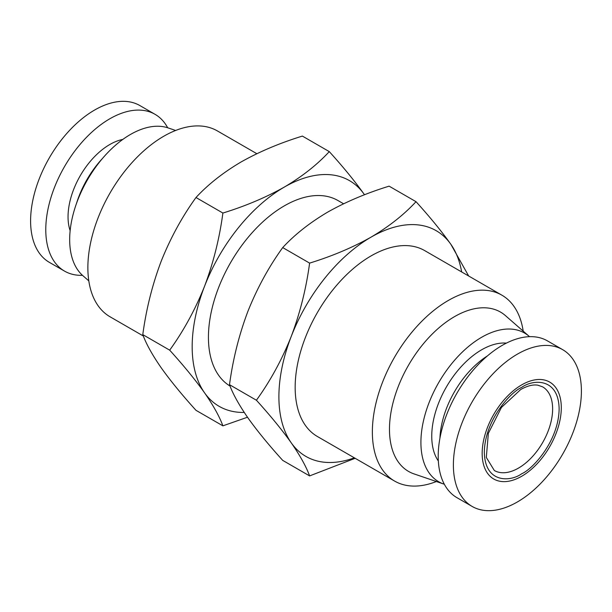 <?xml version="1.0" encoding="UTF-8"?>
<svg xmlns="http://www.w3.org/2000/svg" width="612" height="612" viewBox="0 0 612 612"><rect width="100%" height="100%" fill="white"/><g stroke="black" fill="none" stroke-linecap="round" stroke-linejoin="round"><path stroke-width="0.92" d="M561.296 407.707A55.96 32.306 120 0 0 521.73 384.864A55.96 32.306 120 0 0 482.164 453.393A55.96 32.306 120 0 0 521.73 476.243A55.96 32.306 120 0 0 561.296 407.707M581.4 391.091A90.522 52.265 120 0 0 562.65 349.651A90.522 52.265 120 0 0 492.897 373.909A90.522 52.265 120 0 0 453.385 464.998A90.522 52.265 120 0 0 472.135 506.438A90.522 52.265 120 0 0 541.888 482.187A90.522 52.265 120 0 0 581.4 391.091M562.65 349.651L547.472 340.892A90.522 52.265 120 0 0 477.72 365.142A90.522 52.265 120 0 0 438.207 456.238A90.522 52.265 120 0 0 456.957 497.678L472.135 506.438M82.482 275.323A90.522 52.265 -60 0 1 64.528 271.108L49.35 262.349A90.522 52.265 -60 0 1 30.6 220.909A90.522 52.265 -60 0 1 70.112 129.813A90.522 52.265 -60 0 1 139.865 105.562L155.043 114.322A90.522 52.265 -60 0 1 167.673 127.763M64.528 271.108A90.522 52.265 -60 0 1 45.778 229.668A90.522 52.265 -60 0 1 85.29 138.572A90.522 52.265 -60 0 1 155.043 114.322M487.45 355.893A70.525 40.713 120 0 0 439.936 438.192M506.399 343.118A70.525 40.713 120 0 0 431.751 436.18A70.525 40.713 120 0 0 438.345 460.997M70.143 230.686A59.027 34.081 -60 0 1 68.047 216.809A59.027 34.081 -60 0 1 122.844 139.406M529.518 336.677A85.856 49.564 120 0 0 529.128 336.325A85.856 49.564 120 0 0 461.601 352.772A85.856 49.564 120 0 0 420.911 442.445A85.856 49.564 120 0 0 443.822 484.069A85.856 49.564 120 0 0 444.327 484.237M529.128 336.325L505.42 315.601A91.984 53.106 120 0 0 454.517 316.641A91.984 53.106 120 0 0 389.477 429.295A91.984 53.106 120 0 0 414.026 473.902L443.822 484.069M523.199 331.138A107.314 61.957 120 0 0 501.909 295.191A107.314 61.957 120 0 0 448.252 300.5A107.314 61.957 120 0 0 372.364 431.942A107.314 61.957 120 0 0 394.587 481.063A107.314 61.957 120 0 0 436.371 481.529M76.5 203.429A70.525 40.713 -60 0 1 102.418 158.531M501.909 295.191L424.705 250.614A107.314 61.957 120 0 0 342.001 279.363A107.314 61.957 120 0 0 295.16 387.365A107.314 61.957 120 0 0 317.383 436.494L394.587 481.063M88.801 280.862L82.872 275.675A85.856 49.564 -60 0 1 69.676 239.659A85.856 49.564 -60 0 1 104.009 156.695A85.856 49.564 -60 0 1 168.178 127.931L175.629 130.471M461.662 271.95A130.31 75.238 120 0 0 450.845 244.28A130.31 75.238 120 0 0 371.04 237.15A130.31 75.238 120 0 0 291.243 336.424A130.31 75.238 120 0 0 278.896 396.752A130.31 75.238 120 0 0 291.243 442.828A130.31 75.238 120 0 0 354.348 457.83M468.67 275.997L450.845 244.28C441.566 231.26 429.953 217.061 416.015 201.685C403.935 214.736 388.949 226.562 371.04 237.15C352.703 247.485 332.224 256.145 309.611 263.114C306.207 288.504 300.087 312.939 291.243 336.424C281.964 359.657 270.351 380.924 256.413 400.233C270.351 415.609 281.964 429.808 291.243 442.828C300.087 455.588 306.207 466.619 309.611 475.914L355.151 458.296M143.33 336.003L110.091 316.809A107.314 61.957 -60 0 1 87.868 267.689A107.314 61.957 -60 0 1 134.709 159.686A107.314 61.957 -60 0 1 217.413 130.937L256.849 153.704M343.569 203.773L337.977 200.545A107.314 61.957 120 0 0 255.28 229.293A107.314 61.957 120 0 0 208.432 337.296A107.314 61.957 120 0 0 230.051 386.057M169.685 350.163C183.623 330.855 195.236 309.58 204.515 286.355A130.31 75.238 120 0 0 192.176 346.683A130.31 75.238 120 0 0 204.515 392.759C195.236 379.738 183.623 365.54 169.685 350.163L142.787 334.626C146.191 309.236 152.311 284.802 161.155 261.316C170.434 238.091 182.047 216.824 195.985 197.515C208.065 184.457 223.051 172.638 240.96 162.042C259.297 151.707 279.776 143.055 302.389 136.086L329.287 151.615C343.225 166.992 354.838 181.19 364.117 194.211A130.31 75.238 120 0 0 284.32 187.081C302.221 176.493 317.215 164.666 329.287 151.615M309.611 263.114L282.713 247.585C268.775 266.893 257.162 288.16 247.883 311.386C239.04 334.871 232.912 359.305 229.508 384.696L256.413 400.233M416.015 201.685L389.11 186.155C366.504 193.124 346.025 201.776 327.68 212.119C309.779 222.707 294.785 234.526 282.713 247.585M309.611 475.914L282.713 460.385C268.775 445.008 257.162 430.81 247.883 417.789C239.04 405.022 232.912 393.998 229.508 384.696M247.485 417.231L222.89 425.845L195.985 410.315C182.047 394.939 170.434 380.74 161.155 367.72C152.311 354.952 146.191 343.921 142.787 334.626M222.89 425.845C219.486 416.55 213.358 405.519 204.515 392.759A130.31 75.238 120 0 0 244.226 412.434M195.985 197.515L222.89 213.045C245.496 206.076 265.975 197.416 284.32 187.081A130.31 75.238 120 0 0 204.515 286.355C213.358 262.869 219.486 238.435 222.89 213.045M364.507 194.769A130.31 75.238 120 0 0 364.117 194.211M521.73 473.734C532.669 469.159 558.618 441.214 559.131 408.954C558.618 377.29 532.669 379.31 521.73 387.365C510.791 391.948 484.842 419.886 484.329 452.146C484.842 483.817 510.791 481.789 521.73 473.734M542.622 386.853A48.294 27.884 -60 0 1 552.628 408.954A48.294 27.884 -60 0 1 518.479 468.103A48.294 27.884 -60 0 1 494.328 470.498L486.318 457.455L488.353 433.334L501.427 407.454L520.774 389.469C527.437 385.782 533.144 384.359 537.902 385.2L542.622 386.853"/></g></svg>
